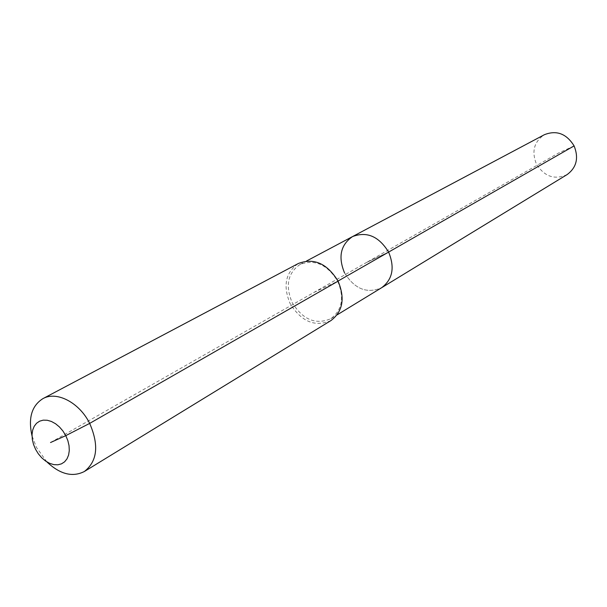 <?xml version="1.0" encoding="UTF-8"?>
<svg xmlns="http://www.w3.org/2000/svg" width="607" height="607" viewBox="0 0 607 607"><rect width="100%" height="100%" fill="white"/><g stroke="black" fill="none" stroke-linecap="round" stroke-linejoin="round"><path stroke-width="0.46" stroke-dasharray="3.04 2.28" d="M567.097 174.596C554.593 180.173 544.358 176.637 536.398 163.981C531.428 151.409 534.084 141.651 544.373 134.708M344.518 272.854C354.609 289.069 366.985 294.023 381.644 287.718C366.985 294.023 354.609 289.069 344.518 272.854C337.955 256.898 340.618 244.811 352.515 236.593M313.811 292.513L337.697 281.246C344.48 297.589 342.211 310.063 330.883 318.683C315.739 325.124 302.832 319.752 292.164 302.552C285.153 285.685 287.764 272.998 300.002 264.485C314.783 258.908 327.348 264.493 337.697 281.246L338.038 281.049M330.944 320.572C314.987 327.378 301.383 321.725 290.131 303.591C282.741 285.806 285.495 272.429 298.409 263.468M46.845 461.874L36.496 447.465L32.019 435.849M50.533 442.533L366.325 262.588L388.617 252.095L366.325 262.588L558.69 152.972L574.101 145.908M330.883 318.683L337.128 314.874M300.002 264.485L306.459 261.056"/><path stroke-width="0.91" d="M344.518 272.854C337.955 256.898 340.618 244.811 352.515 236.593L544.373 134.708C556.558 129.913 566.468 133.646 574.101 145.908C578.911 157.995 576.574 167.555 567.097 174.596L381.644 287.718C392.646 279.395 394.967 267.52 388.617 252.095C394.967 267.52 392.646 279.395 381.644 287.718L337.128 314.874M306.459 261.056L352.515 236.593C366.818 231.146 378.851 236.313 388.617 252.095L574.101 145.908M32.019 435.849C28.043 418.2 31.663 405.81 42.862 398.662L298.409 263.468C313.971 257.618 327.196 263.514 338.084 281.147C345.224 298.356 342.849 311.49 330.944 320.572L84.365 471.502C72.514 477.497 60.002 474.287 46.845 461.874M42.862 398.662C56.603 390.733 79.426 402.547 89.669 423.398C99.138 445.227 97.37 461.267 84.365 471.502M50.533 442.533L65.784 435.644L67.847 440.614L69.039 445.667L69.289 450.561L68.599 455.03L66.998 458.854L64.577 461.851L61.459 463.862L57.809 464.803L53.811 464.628L49.668 463.346L45.578 461.039L41.739 457.815L38.347 453.839L35.563 449.301L33.522 444.423L32.323 439.453L32.034 434.62L32.664 430.173L34.189 426.326L36.534 423.276L39.599 421.182L43.218 420.15L47.225 420.249L51.413 421.463L55.571 423.754L59.478 426.994L62.946 431.023L65.784 435.644L89.669 423.398L338.084 281.147M352.515 236.593C366.818 231.146 378.851 236.313 388.617 252.095L338.038 281.049"/></g></svg>
